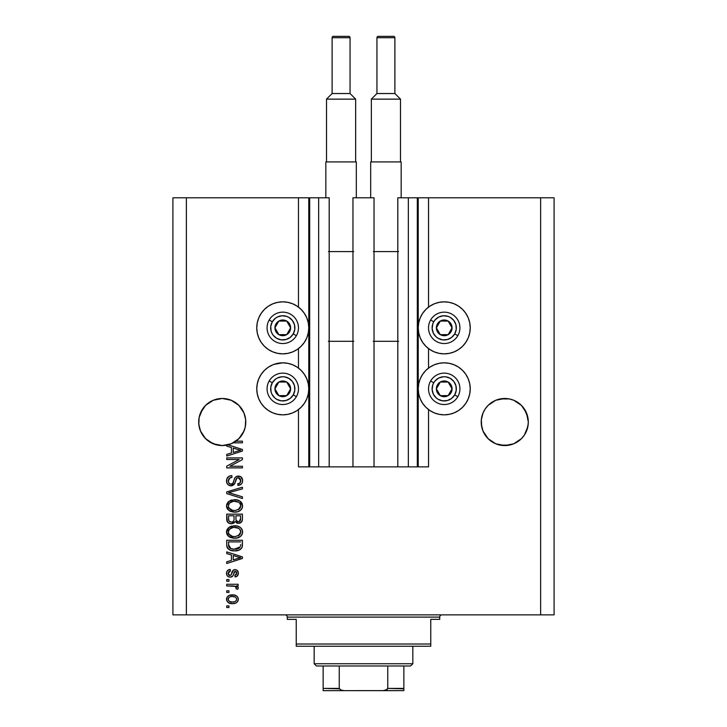 <?xml version="1.0" encoding="UTF-8"?>
<svg xmlns="http://www.w3.org/2000/svg" width="727" height="727" viewBox="0 0 727 727"><rect width="100%" height="100%" fill="white"/><g stroke="black" fill="none" stroke-linecap="round" stroke-linejoin="round"><path stroke-width="1.09" d="M417.316 197.799L428.53 197.799L428.53 307.103L428.53 197.799L554.092 197.799L554.092 614.86L554.092 197.799L540.643 197.799L540.643 614.86L172.908 614.86L172.908 197.799L172.908 614.86L186.357 614.86L186.357 197.799L329.195 197.799L329.195 466.87L318.653 466.87L329.195 466.87L329.195 197.799L318.653 197.799L318.653 466.87L318.653 197.799L309.684 197.799L309.684 466.87L318.653 466.87L308.784 466.87L308.784 197.799L309.684 197.799L309.684 466.87L298.47 466.87L298.47 409.583L298.47 466.87L308.784 466.87L308.784 197.799L298.47 197.799L298.47 307.103L298.47 197.799L186.357 197.799L186.357 614.86L540.643 614.86L540.643 197.799L418.216 197.799L418.216 466.87L417.316 466.87L417.316 197.799L397.805 197.799L397.805 466.87L397.805 197.799L408.347 197.799L408.347 466.87L408.347 197.799L417.316 197.799L417.316 466.87L408.347 466.87L417.316 466.87M298.47 368.098L298.47 348.587L298.47 368.098M329.195 466.87L352.958 466.87L352.958 197.799L374.041 197.799L374.041 466.87L352.958 466.87L352.958 197.799L374.041 197.799L374.041 466.87L408.347 466.87L329.195 466.87M417.38 197.799L418.216 197.799L418.216 466.87L428.53 466.87L428.53 409.583L428.53 466.87L417.38 466.87M428.53 368.098L428.53 348.587L428.53 368.098M238.901 405.393A23.546 23.546 0 0 0 231.25 400.277L238.883 405.375L241.809 408.947A23.546 23.546 0 0 0 241.809 408.938L243.99 413.018L245.662 419.715L245.326 426.613L243.99 431.029L238.883 438.672L231.25 443.779L222.235 445.569L213.229 443.779L209.158 441.598L216.401 444.833L211.584 443.025L207.259 440.189L203.651 436.473L200.943 432.065L199.262 427.167L198.689 422.023A23.546 23.546 0 0 1 222.235 398.478A23.546 23.546 0 0 1 245.781 422.023L245.117 427.567L243.172 432.801L240.046 437.427L235.921 441.189L242.418 441.189L242.418 442.816L233.285 442.816A23.546 23.546 0 0 1 227.996 444.851L242.418 449.459L242.418 451.049L226.724 456.065L226.724 454.375L231.413 453.003L231.413 447.514L226.724 446.142L226.724 445.133L221.562 445.56L213.229 443.779L205.587 438.672L200.488 431.029L198.807 424.332L199.143 417.434L202.66 408.947L200.488 413.018L205.587 405.375L202.66 408.947L205.587 405.375L209.158 402.449A23.546 23.546 0 0 0 205.577 405.393M217.609 398.941A23.546 23.546 0 0 0 213.247 400.268L222.235 398.478L231.25 400.268L235.312 402.449L231.25 400.268L226.833 398.932A23.546 23.546 0 0 0 222.262 398.478M222.208 398.478A23.546 23.546 0 0 0 217.673 398.923M213.211 400.277A23.546 23.546 0 0 0 209.158 402.449L205.587 405.375L213.229 400.268L209.158 402.449L213.229 400.268L217.646 398.932L213.229 400.268M521.432 405.393A23.546 23.546 0 0 0 513.789 400.277M504.738 398.478A23.546 23.546 0 0 0 500.194 398.923L509.354 398.932L513.771 400.268L509.354 398.932L513.771 400.268L517.842 402.449L513.771 400.268A23.546 23.546 0 0 0 509.391 398.941M509.327 398.923A23.546 23.546 0 0 0 504.792 398.478M500.14 398.941A23.546 23.546 0 0 0 488.099 405.393M488.117 438.672L485.191 435.1L488.117 438.672L495.75 443.779L488.117 438.672L483.01 431.029L481.674 426.613L481.338 419.715L483.01 413.018L485.191 408.947A23.546 23.546 0 0 0 485.182 408.956L483.01 413.018L481.674 417.434L483.01 413.018L485.191 408.947L488.117 405.375L485.191 408.947L488.117 405.375L491.688 402.449L488.117 405.375L495.75 400.268L491.688 402.449L495.75 400.268L500.167 398.932L495.75 400.268L504.765 398.478L509.354 398.932M513.771 400.268L521.413 405.375L524.34 408.947L527.857 417.434L526.512 413.018L528.311 422.023A23.546 23.546 0 0 1 504.765 445.569A23.546 23.546 0 0 1 481.219 422.023A23.546 23.546 0 0 1 504.765 398.478A23.546 23.546 0 0 1 528.311 422.023L527.857 426.613L524.34 435.1L521.413 438.672L517.842 441.598L513.771 443.779L504.765 445.569L495.75 443.779L504.765 445.569L500.167 445.115L509.354 445.115L513.771 443.779L509.354 445.115L513.771 443.779L517.842 441.598L513.771 443.779L509.354 445.115A23.546 23.546 0 0 1 485.191 435.109L483.01 431.029L481.329 424.323A23.546 23.546 0 0 0 481.338 424.332M198.807 419.715L199.143 417.434M444.224 353.858A26.008 26.008 0 0 1 418.216 327.85A26.008 26.008 0 0 1 444.224 301.841L449.295 302.341L454.175 303.813L458.673 306.221L462.617 309.457L465.853 313.401L468.252 317.89L469.733 322.77L470.233 327.85L469.733 332.921L468.252 337.801L465.853 342.299L462.617 346.243L458.673 349.478L454.175 351.877L449.295 353.358L444.224 353.858L439.144 353.358L434.264 351.877L429.775 349.478L425.831 346.243L422.596 342.299L420.188 337.801L418.716 332.921L418.216 327.85L418.716 322.77L420.188 317.89L422.596 313.401L425.831 309.457L429.775 306.221L434.264 303.813L439.144 302.341L444.224 301.841A26.008 26.008 0 0 1 470.233 327.85A26.008 26.008 0 0 1 444.224 353.858M454.175 412.872L449.295 414.345L444.224 414.844A26.008 26.008 0 0 1 418.216 388.836A26.008 26.008 0 0 1 444.224 362.828L449.295 363.327L454.175 364.809L458.673 367.208L462.617 370.443L465.853 374.387L468.252 378.885L469.733 383.765L470.233 388.836L469.733 393.916L468.252 398.796L465.853 403.285L462.617 407.229L458.673 410.464L454.175 412.872L449.295 414.345L444.224 414.844L439.144 414.345L434.264 412.872L429.775 410.464L425.831 407.229L422.596 403.285L420.188 398.796L418.716 393.916L418.216 388.836L418.716 383.765L420.188 378.885L422.596 374.387L425.831 370.443L429.775 367.208L434.264 364.809L439.144 363.327L444.224 362.828A26.008 26.008 0 0 1 470.233 388.836A26.008 26.008 0 0 1 444.224 414.844L440.826 414.626M282.776 353.858A26.008 26.008 0 0 1 256.767 327.85A26.008 26.008 0 0 1 282.776 301.841L287.856 302.341L292.736 303.813L297.225 306.221L301.169 309.457L304.404 313.401L306.812 317.89L308.284 322.77L308.784 327.85L308.284 332.921L306.812 337.801L304.404 342.299L301.169 346.243L297.225 349.478L292.736 351.877L287.856 353.358L282.776 353.858L277.705 353.358L272.825 351.877L268.327 349.478L264.383 346.243L261.147 342.299L258.748 337.801L257.267 332.921L256.767 327.85L257.267 322.77L258.748 317.89L261.147 313.401L264.383 309.457L268.327 306.221L272.825 303.813L277.705 302.341L282.776 301.841A26.008 26.008 0 0 1 308.784 327.85A26.008 26.008 0 0 1 282.776 353.858M273.87 364.4L282.776 362.828A26.008 26.008 0 0 1 308.784 388.836A26.008 26.008 0 0 1 282.776 414.844L279.386 414.626M238.901 438.654L231.25 443.779L226.833 445.115L231.25 443.779L235.921 441.189A23.546 23.546 -89.8 0 1 233.285 442.816L242.418 442.816L242.418 441.189L235.921 441.189A23.546 23.546 -89.8 0 1 233.285 442.816A23.546 23.546 0 0 1 226.724 445.133L226.724 446.142L231.413 447.514L231.413 453.003L226.724 454.375L226.724 456.065L242.418 451.049L242.418 449.459L227.996 444.851A23.546 23.546 0 0 1 198.689 422.023L198.807 424.323A23.546 23.546 0 0 0 198.807 424.332M528.193 424.332A23.546 23.546 0 0 0 528.193 424.323L526.512 431.029L524.34 435.1L521.413 438.672L513.771 443.779A23.546 23.546 0 0 0 517.833 441.607L521.413 438.672L524.34 435.1L527.857 426.613A23.546 23.546 0 0 1 524.358 435.082M226.724 459.528L239.219 459.528L226.724 459.528L226.724 457.901L242.418 457.901L242.418 459.637L229.905 466.261L242.418 466.261L242.418 467.888L226.724 467.888L226.724 466.143L239.219 459.528L226.724 466.143L226.724 467.888L242.418 467.888L242.418 466.261L229.905 466.261L242.418 459.637L242.418 457.901L226.724 457.901L226.724 459.528L226.724 457.901L242.418 457.901L242.418 459.637M231.677 485.79L228.414 485.009L226.769 482.755L226.851 478.82L229.169 476.221L231.813 475.631L232.022 477.266L229.359 478.339L228.405 480.293L228.687 482.737L230.459 484.146L232.822 483.4L234.876 477.957L236.702 476.349L240.501 476.567L242.564 479.72L242.336 482.455L241.364 484.064L237.929 485.418L237.729 483.791L239.983 482.919L240.755 480.102L239.347 477.893L237.038 477.939L234.23 484.427L231.086 485.827L234.839 483.41L236.693 478.184L238.283 477.675L240.782 480.647C240.71 482.592 239.692 483.646 237.729 483.791L237.929 485.418C240.91 485.191 242.473 483.582 242.618 480.602C242.518 477.793 241.082 476.276 238.32 476.04C235.857 476.312 234.421 477.721 234.012 480.274C233.849 482.401 232.867 483.709 231.041 484.2C229.232 483.973 228.333 482.91 228.351 481.02C228.496 478.729 229.723 477.475 232.022 477.266L231.813 475.631C228.487 475.831 226.724 477.584 226.515 480.883C226.606 483.891 228.124 485.536 231.086 485.827L231.386 485.818M230.686 493.242L242.418 496.832L242.418 498.531L226.724 493.588L226.724 491.897L242.418 487.208L242.418 488.88L228.551 492.652L242.418 496.832L242.418 498.531L242.418 496.832L228.551 492.652L242.418 488.88L242.418 487.208L226.724 491.897L226.724 493.588L226.724 491.897L242.418 487.208L242.418 488.88L229.269 492.488M226.515 505.91L227.951 502.175L231.54 500.058L237.247 499.976L240.501 501.494L242.227 503.784L242.445 507.328L240.928 509.936L237.838 511.69L233.812 512.099L230.195 511.281L227.133 508.518L226.515 505.91L228.914 510.527L234.548 512.126C239.119 512.244 241.809 510.172 242.618 505.919C241.782 501.575 239.029 499.504 234.358 499.685L228.978 501.276L226.515 505.91L226.66 507.246M226.515 532L227.951 528.265L231.54 526.148L237.247 526.066L240.501 527.584L242.227 529.883L242.445 533.418L240.928 536.026L237.838 537.78L233.812 538.198L230.195 537.371L227.133 534.609L226.515 532L228.914 536.617L234.548 538.216C239.119 538.334 241.809 536.262 242.618 532.01C241.782 527.666 239.029 525.594 234.358 525.785L228.978 527.366L226.533 532.337M226.724 553.574L231.413 554.937L226.724 553.574L226.724 551.875L242.418 556.882L242.418 558.472L226.724 563.489L226.724 561.798L231.413 560.426L231.413 554.937L231.413 560.426L226.724 561.798L226.724 563.489L242.418 558.472L242.418 556.882L226.724 551.875L226.724 553.574L226.724 551.875L242.418 556.882L242.418 558.472L226.724 563.489L226.724 561.798M228.96 607.527L226.724 607.527L226.724 605.891L228.96 605.891L228.96 607.527L228.96 605.891L226.724 605.891L226.724 607.527L226.724 605.891L228.96 605.891L228.96 607.527L226.724 607.527L228.96 607.527M287.856 414.345L282.776 414.844A26.008 26.008 0 0 1 256.767 388.836A26.008 26.008 0 0 1 282.776 362.828L287.856 363.327L292.736 364.809L297.225 367.208L301.169 370.443L304.404 374.387L306.812 378.885L308.284 383.765L308.784 388.836L308.284 393.916L306.812 398.796L304.404 403.285L301.169 407.229L297.225 410.464L292.736 412.872L287.856 414.345L282.776 414.844L277.705 414.345L272.825 412.872L268.327 410.464L264.383 407.229L261.147 403.285L258.748 398.796L257.267 393.916L256.767 388.836L257.267 383.765L258.748 378.885L261.147 374.387L264.383 370.443L268.327 367.208L272.825 364.809L277.705 363.327M450.131 363.509L453.13 364.4M232.549 603.646L228.496 602.756L226.642 600.311L227.024 597.285L229.378 595.358L234.485 595.068L237.211 596.458L238.22 598.239L238.22 600.275L237.229 602.038L235.548 603.156L232.549 603.646C235.83 603.783 237.756 602.319 238.338 599.266C237.747 596.167 235.775 594.704 232.431 594.886C229.096 594.713 227.124 596.176 226.515 599.266C227.133 602.401 229.141 603.864 232.549 603.646L232.013 603.637M228.96 592.441L226.724 592.441L226.724 590.806L228.96 590.806L228.96 592.441L228.96 590.806L226.724 590.806L226.724 592.441L226.724 590.806L228.96 590.806L228.96 592.441L226.724 592.441L228.96 592.441M235.457 586.389L226.724 585.917L226.724 584.281L238.138 584.281L238.138 585.917L236.311 585.917L238.292 587.471L237.729 589.379L236.093 588.77L235.693 586.535L232.64 585.917L234.966 586.207L236.302 587.661L236.093 588.77L237.729 589.379L238.338 587.843L236.311 585.917L238.138 585.917L238.138 584.281L226.724 584.281L226.724 585.917L226.724 584.281L238.138 584.281L238.138 585.917M228.96 581.227L226.724 581.227L226.724 579.592L228.96 579.592L228.96 581.227L228.96 579.592L226.724 579.592L226.724 581.227L226.724 579.592L228.96 579.592L228.96 581.227L226.724 581.227L228.96 581.227M230.195 577.147L228.333 576.72L226.915 575.239L226.57 572.549L227.506 570.568L230.186 569.405L230.386 571.031L228.741 571.731L228.151 573.403L228.714 575.039L229.914 575.52L231.022 575.066L233.503 570.041L235.766 569.668L237.52 570.668L238.329 573.567L237.02 576.284L235.075 576.947L234.876 575.311L236.239 574.703L236.711 573.285L236.239 571.649L235.03 571.268L232.685 576.147L230.195 577.147C232.267 576.965 233.44 575.775 233.712 573.585L234.367 571.758L235.312 571.24L236.711 573.285L234.876 575.311L235.075 576.947C237.211 576.647 238.302 575.402 238.338 573.221C238.311 571.031 237.22 569.823 235.085 569.604C233.031 570.004 231.858 571.34 231.586 573.612L230.95 575.148L229.914 575.52L228.151 573.403L230.386 571.031L230.186 569.405C227.86 569.695 226.633 570.995 226.515 573.294C226.606 575.684 227.833 576.974 230.195 577.147L230.195 577.147M226.724 544.877C227.36 549.149 230.005 551.139 234.657 550.857L230.75 550.303L227.606 548.249L226.751 545.586L226.724 540.252L242.418 540.252L242.364 545.941L241.637 548.167L239.001 550.13L234.657 550.857C237.993 551.111 240.483 549.885 242.127 547.177L242.418 540.252L226.724 540.252L226.724 544.877L226.724 540.252L242.418 540.252M226.724 518.996C226.742 522.031 228.278 523.613 231.331 523.74L228.605 523.058L227.278 521.75L226.724 514.162L242.418 514.162L242.373 519.85L241.446 522.104L237.983 523.313L235.175 521.586L233.603 523.258L231.331 523.74L235.175 521.586L238.474 523.331C241.082 523.104 242.4 521.668 242.418 519.033L242.418 514.162L226.724 514.162L226.724 518.996L226.724 514.162L242.418 514.162L242.373 519.85M540.643 614.86L554.092 614.86L540.643 614.86M186.357 197.799L172.908 197.799L186.357 197.799M277.705 414.345L272.825 412.872M258.748 398.796L257.267 393.916L256.767 388.836L257.267 383.765L258.748 378.885M287.856 363.327L292.736 364.809M268.327 349.478L264.383 346.243M258.748 337.801L257.267 332.921L256.767 327.85L257.267 322.77L258.748 317.89M468.252 378.885L469.733 383.765L470.233 388.836L469.733 393.916L468.252 398.796M434.264 364.809L439.144 363.327M468.252 317.89L469.733 322.77L470.233 327.85L469.733 332.921L468.252 337.801M462.617 346.243L458.673 349.478M226.524 599.012L226.633 598.257M227.66 596.458L228.432 595.822M230.395 595.068L231.386 594.931M235.284 595.277L235.793 595.477M236.402 595.804L237.202 596.44M238.129 597.93L238.311 598.739M238.311 599.802L238.047 600.802M237.838 601.229L236.466 602.683M236.039 602.937L235.548 603.156M234.285 603.51L233.576 603.601M229.941 603.355L227.687 602.12M226.751 600.684L226.551 599.811M227.024 597.285L226.642 598.239M236.32 597.985L235.184 597.031L232.431 596.513C234.694 596.322 236.121 597.221 236.711 599.221C236.157 601.274 234.739 602.21 232.431 602.02L234.766 601.683M229.677 601.511L232.431 602.02C230.168 602.21 228.741 601.311 228.151 599.312L229.087 601.129M230.604 596.703L231.722 596.54M236.602 599.948L236.557 598.43M234.548 601.756L235.73 601.156M235.212 601.483L236.475 600.257L236.684 598.875M235.921 600.984L236.475 600.266M229.087 597.403L228.151 599.312C228.696 597.249 230.132 596.322 232.431 596.513L233.14 596.54M238.292 587.471L237.429 586.471M237.729 589.379L236.093 588.77L236.302 587.661M236.275 587.398L235.693 586.535M226.724 585.917L232.64 585.917M228.769 569.768L229.45 569.55M230.186 569.405L230.386 571.031L229.496 571.249M228.196 572.849L228.205 574.03M229.405 575.448L231.077 574.975M228.178 573.867L228.778 575.102L229.914 575.52L230.95 575.148L229.914 575.52L230.95 575.148L231.459 574.003M231.795 572.94L231.968 572.394M232.631 570.904L233.503 570.041M233.34 570.15L235.085 569.604M233.903 569.832L234.467 569.659M237.802 571.049L238.165 571.867M238.265 572.313L238.329 572.885M238.147 574.603L237.893 575.23M237.52 575.811L237.029 576.275M236.411 576.62L235.757 576.82M235.075 576.947L235.248 575.248M236.248 574.703L236.657 572.594M236.239 571.649L235.312 571.24L234.258 571.958M235.312 571.24L234.367 571.758L233.712 573.585L234.367 571.758L235.312 571.24L234.367 571.758M233.894 572.976L234.049 572.522M233.503 574.248L233.149 575.266M233.031 575.548L232.749 576.066M232.404 576.438L231.559 576.929M228.723 576.902L227.487 576.066M227.96 576.484L227.115 575.602M226.869 575.13L226.56 574.039M237.556 558.572L233.24 559.89L240.782 557.682L237.556 558.572L240.782 557.682L237.811 556.955L240.782 557.682L239.855 557.909M233.24 555.473L237.811 556.955L233.24 555.473L233.24 559.89L233.24 555.473M242.345 546.077L242.282 546.568M242.127 547.177L241.918 547.685M241.637 548.167L240.001 549.639M240.81 549.067L240.264 549.476M239.528 549.894L237.584 550.566M236.893 550.693L235.757 550.821M233.821 550.83L233.285 550.802M232.676 550.73L231.858 550.603M230.741 550.303L230.232 550.121M228.06 548.767L227.378 547.876M227.251 547.631L227.015 547.031M227.006 546.986L226.833 546.286M226.815 546.186L226.751 545.604M230.677 550.284L231.84 550.593M242.409 545.223L242.418 544.677M240.528 545.768L240.582 544.641M239.828 547.549L237.447 548.921M236.275 549.139L238.856 548.34L240.273 546.858L234.185 549.212L236.302 549.13M230.559 548.476L232.849 549.103M228.641 545.904L228.86 546.749M228.551 541.888L240.582 541.888L228.551 541.888L228.578 545.295L228.551 541.888M232.249 549.003L234.676 549.221L230.841 548.594L228.551 544.687M228.996 547.077L230.023 548.185M229.859 548.067L231.768 548.894M230.041 526.73L230.868 526.366M233.649 525.803L234.367 525.785C239.029 525.594 241.782 527.666 242.618 532.01L242.582 531.283M242.445 533.418L242.227 534.1M241.473 535.408L240.946 536.017M240.473 536.426L236.693 538.044M239.974 536.79L239.328 537.171M239.165 537.262L238.538 537.544M235.975 538.144L235.284 538.198M233.076 538.134L229.805 537.18M229.223 536.826L228.387 536.19M227.887 535.69L227.133 534.618M227.115 534.581L226.67 533.373M226.651 533.3L226.57 532.809M226.551 532.673L226.66 533.345M226.57 531.201L226.66 530.683M226.67 530.637L227.151 529.365M227.951 528.265L229.578 526.984M230.195 537.371L230.659 537.562M233.067 538.134L233.812 538.198M237.375 537.907L238.065 537.707M240.873 536.081L241.918 534.736M241.909 529.229L241.037 528.075M240.037 534.372L240.782 532.019L239.91 529.42L238.656 528.329L234.339 527.411C237.956 527.157 240.11 528.693 240.782 532.019L238.147 535.899L239.683 534.818M239.665 534.836L235.512 536.544M232.431 536.39L234.603 536.581C231.095 536.762 229.005 535.226 228.351 531.982L228.905 534.063L232.431 536.39L230.414 535.608L232.486 536.399M230.941 528.084L233.285 527.457L229.514 529.129L228.351 531.982C228.96 528.838 230.959 527.311 234.339 527.411L232.64 527.548M240.737 532.646L240.755 531.464M228.478 533.064L228.651 533.563M228.878 529.965L228.487 530.928M241.927 521.45L239.292 523.258M237.556 523.24L236.202 522.668M231.331 523.74L231.913 523.713M230.377 523.676L229.459 523.458M229.323 523.404L228.614 523.067M228.587 523.049L226.869 520.605M226.833 520.414L226.733 519.469M236.593 522.895L237.502 523.231M240.81 522.631L241.446 522.104M241.937 521.432L242.236 520.668M234.058 518.796L234.058 518.796C234.194 520.832 233.276 521.941 231.313 522.113C233.276 521.941 234.194 520.832 234.058 518.796L234.058 515.788L234.058 518.796M234.012 519.723L234.058 519.105M229.596 521.668L231.313 522.113L228.96 521.023M240.537 519.632L240.582 518.46C240.828 520.405 240.037 521.486 238.211 521.704L239.855 521.186L240.501 519.923M236.357 520.905L238.211 521.704L236.039 520.278L235.893 515.788L240.582 515.788L240.582 518.46L240.582 515.788L235.893 515.788L236.039 520.278L237.402 521.613M239.301 521.513L240.582 518.46M228.551 515.788L234.058 515.788L228.551 515.788L228.751 520.605L228.551 515.788M228.832 520.786L229.777 521.777L231.622 522.095L233.067 521.604L233.912 520.341M228.614 520.032L228.551 519.033M235.893 518.669L236.175 520.605M238.211 521.704L238.792 521.659M230.041 500.639L230.868 500.276M235.848 499.758L237.22 499.967M237.247 499.976L239.919 501.057M239.974 501.094L242.618 505.919M242.445 507.337L242.218 508.019M239.983 510.69L240.446 510.363M239.974 510.699L239.328 511.081M239.165 511.172L238.538 511.444M237.82 511.69L234.548 512.126M233.076 512.044L229.805 511.081M227.887 509.6L227.133 508.527M227.124 508.5L226.67 507.273M226.651 507.21L226.57 506.719M226.56 505.129L226.66 504.593M226.67 504.547L227.942 502.184M228.442 501.703L228.978 501.276M230.195 511.281L230.659 511.472M238.065 511.617L239.983 510.699M241.446 509.354L241.918 508.646M242.227 503.784L241.037 501.984M240.046 508.264L240.782 505.928L239.91 503.329L238.656 502.23L234.339 501.321C237.956 501.067 240.11 502.602 240.782 505.928L238.147 509.809L239.683 508.727M239.665 508.746L235.512 510.454M232.431 510.29L234.603 510.49C231.095 510.672 229.005 509.136 228.351 505.892L228.905 507.973L232.431 510.29L230.414 509.518L232.486 510.309M230.941 501.993L233.285 501.366L229.514 503.039L228.351 505.892C228.96 502.739 230.959 501.221 234.339 501.321L232.64 501.457M228.478 506.973L228.651 507.473M228.878 503.875L228.487 504.838M226.724 493.588L242.418 498.531L226.724 493.588M226.597 479.82L226.842 478.829M227.06 478.33L227.978 477.066M227.951 477.094L228.632 476.539M229.759 475.985L229.196 476.212M231.286 475.667L231.813 475.631L232.022 477.266L231.295 477.366M230.586 477.557L229.932 477.875M229.905 477.893L228.351 481.02M230.75 484.182L231.704 484.118M231.713 484.109L232.322 483.846M232.985 483.173L233.431 482.21M233.194 482.783L233.449 482.137M233.458 482.11L234.239 479.484M235.975 476.748L236.702 476.349M240.028 476.349L240.928 476.848M242.009 478.048L242.3 478.675M242.382 478.902L242.564 479.72M242.554 481.538L242.345 482.437M242.336 482.464L241.882 483.41M241.364 484.064L239.892 485.036M237.929 485.418L237.729 483.791L238.329 483.709M239.065 483.5L239.983 482.928M240.419 482.328L240.528 479.148M236.693 478.184L237.856 477.703M236.139 479.084L235.893 479.784M235.739 480.302L236.03 479.366M235.512 481.229L235.648 480.683M234.194 484.464L232.104 485.727M230.132 485.736L229.232 485.463M227.687 484.373L226.997 483.337M226.533 481.365L226.579 481.828M234.012 480.274L233.631 481.565M228.914 478.92L229.359 478.339M242.418 466.261L242.418 467.888L226.724 467.888L226.724 466.143M242.418 449.459L242.418 451.049L226.724 456.065L226.724 454.375M238.247 450.94L240.782 450.258L237.811 449.531L240.782 450.258L239.855 450.486M239.165 450.676L233.24 452.458L233.24 448.05L237.811 449.531L233.24 448.05L233.24 452.458L239.165 450.676M239.81 450.495L237.556 451.149M242.418 441.189L242.418 442.816M230.341 601.756L232.794 602.011M228.569 597.967L228.251 598.603M228.169 598.948L228.178 599.657M233.213 549.149L234.185 549.212M234.676 549.221L235.475 549.203M237.838 548.803L238.574 548.494M240.655 530.91L240.473 530.383M240.228 529.883L239.91 529.42M235.448 527.448L233.285 527.457M228.351 531.982L228.387 532.527M228.905 534.063L230.414 535.608M233.512 536.544L235.057 536.581M240.737 506.546L240.755 505.374M240.655 504.82L240.473 504.293M240.228 503.793L239.91 503.329M235.448 501.357L233.285 501.366M228.351 505.892L228.387 506.437M228.905 507.973L230.414 509.518M233.512 510.445L235.057 510.481M527.857 417.434L528.193 419.715M517.842 402.449L521.413 405.375L526.512 413.018M481.338 419.715L481.674 417.434M245.662 424.332A23.546 23.546 0 0 0 245.671 424.323L245.781 422.023A23.546 23.546 0 0 1 235.921 441.189M245.326 417.434L245.662 419.715M235.312 402.449L238.883 405.375L243.99 413.018M217.646 398.932L222.235 398.478L231.25 400.268M205.587 438.672L202.679 435.137M240.092 437.372L243.99 431.029L245.326 426.613A23.546 23.546 0 0 1 200.952 432.083M238.883 438.672L239.992 437.481M226.724 445.133L231.25 443.779M200.934 432.047A23.546 23.546 0 0 1 199.143 426.613L200.488 431.029M491.688 441.598L495.75 443.779M485.209 435.137L485.2 435.119A23.546 23.546 0 0 1 481.674 426.613L483.01 431.029M517.86 441.589A23.546 23.546 0 0 0 524.331 435.128M289.646 329.549L290.627 327.85A7.852 7.852 0 0 1 289.573 331.776L288.664 331.248L289.646 329.549L288.664 331.248L289.573 331.776L290.355 329.876L290.355 325.814L288.328 322.297L286.702 321.052L282.776 319.998L280.749 320.271L278.85 321.052L275.978 323.924L275.197 325.814L275.197 329.876L275.978 331.776L278.85 334.647L280.749 335.429L284.811 335.429L286.702 334.647L289.573 331.776A7.852 7.852 0 0 1 274.933 327.85A7.852 7.852 0 0 1 286.702 321.052L278.85 321.052L275.915 326.132L274.933 327.85L278.85 334.647L286.702 334.647L288.664 331.248L286.702 334.647L278.85 334.647L274.933 327.85L275.915 326.132L278.85 321.052L286.702 321.052A7.852 7.852 0 0 1 290.627 327.85L286.702 321.052L290.627 327.85L289.646 329.549M272.289 321.797A12.105 12.105 0 0 1 288.828 317.363A12.105 12.105 0 0 1 293.263 333.902L296.371 335.692A15.694 15.694 0 0 0 290.627 314.255A15.694 15.694 0 0 0 269.181 319.998L272.289 321.797L275.406 318.244L277.423 316.99L281.985 315.763L286.665 316.381L288.828 317.363L292.381 320.48L294.471 324.715L294.78 329.431L293.263 333.902L290.146 337.455L285.911 339.545L281.195 339.854L276.723 338.337L273.17 335.22L271.916 333.202L271.08 330.985L270.771 326.269L272.289 321.797L269.181 319.998A15.694 15.694 0 0 1 290.627 314.255A15.694 15.694 0 0 1 296.371 335.692A15.694 15.694 0 0 1 274.933 341.445A15.694 15.694 0 0 1 269.181 319.998A15.694 15.694 0 0 0 274.933 341.445A15.694 15.694 0 0 0 296.371 335.692L293.263 333.902A12.105 12.105 0 0 1 276.723 338.337A12.105 12.105 0 0 1 272.289 321.797M451.085 329.549L452.067 327.85A7.852 7.852 0 0 1 451.022 331.776L450.113 331.248L451.085 329.549L450.113 331.248L451.022 331.776L451.803 329.876L451.803 325.814L451.022 323.924L448.15 321.052L444.224 319.998L442.189 320.271L438.672 322.297L437.427 323.924L436.373 327.85L436.645 329.876L437.427 331.776L440.298 334.647L442.189 335.429L446.251 335.429L448.15 334.647L451.022 331.776A7.852 7.852 0 0 1 436.373 327.85A7.852 7.852 0 0 1 448.15 321.052L440.298 321.052L439.326 322.724L436.373 327.85L440.298 334.647L448.15 334.647L450.113 331.248L448.15 334.647L440.298 334.647L436.373 327.85L439.326 322.724L440.298 321.052L448.15 321.052A7.852 7.852 0 0 1 452.067 327.85L448.15 321.052L452.067 327.85L451.085 329.549M433.737 321.797A12.105 12.105 0 0 1 450.277 317.363A12.105 12.105 0 0 1 454.711 333.902L457.819 335.692A15.694 15.694 0 0 0 452.067 314.255A15.694 15.694 0 0 0 430.629 319.998L433.737 321.797L435.119 319.862L438.863 316.99L443.434 315.763L448.114 316.381L450.277 317.363L453.83 320.48L455.92 324.715L456.229 329.431L454.711 333.902L451.594 337.455L447.359 339.545L442.643 339.854L438.172 338.337L436.236 336.955L433.365 333.202L432.138 328.64L432.756 323.951L433.737 321.797L430.629 319.998A15.694 15.694 0 0 1 452.067 314.255A15.694 15.694 0 0 1 457.819 335.692A15.694 15.694 0 0 1 436.373 341.445A15.694 15.694 0 0 1 430.629 319.998A15.694 15.694 0 0 0 436.373 341.445A15.694 15.694 0 0 0 457.819 335.692L454.711 333.902A12.105 12.105 0 0 1 438.172 338.337A12.105 12.105 0 0 1 433.737 321.797M451.085 390.535L452.067 388.836A7.852 7.852 0 0 1 451.022 392.762L450.113 392.235L451.085 390.535L450.113 392.235L451.022 392.762L451.803 390.872L451.803 386.809L451.022 384.91L448.15 382.038L446.251 381.257L442.189 381.257L440.298 382.038L437.427 384.91L436.373 388.836L436.645 390.872L438.672 394.388L440.298 395.633L444.224 396.688L446.251 396.415L448.15 395.633L451.022 392.762A7.852 7.852 0 0 1 436.373 388.836A7.852 7.852 0 0 1 448.15 382.038L440.298 382.038L439.326 383.72L436.373 388.836L440.298 395.633L448.15 395.633L450.113 392.235L448.15 395.633L440.298 395.633L436.373 388.836L439.326 383.72L440.298 382.038L448.15 382.038A7.852 7.852 0 0 1 452.067 388.836L448.15 382.038L452.067 388.836L451.085 390.535M433.737 382.784A12.105 12.105 0 0 1 450.277 378.349A12.105 12.105 0 0 1 454.711 394.888L457.819 396.688A15.694 15.694 0 0 0 452.067 375.241A15.694 15.694 0 0 0 430.629 380.993L433.737 382.784L435.119 380.857L438.863 377.976L443.434 376.759L445.805 376.831L450.277 378.349L453.83 381.466L455.92 385.701L456.229 390.417L454.711 394.888L451.594 398.441L447.359 400.532L442.643 400.841L438.172 399.323L436.236 397.942L433.365 394.198L432.138 389.627L432.756 384.947L433.737 382.784L430.629 380.993A15.694 15.694 0 0 1 452.067 375.241A15.694 15.694 0 0 1 457.819 396.688A15.694 15.694 0 0 1 436.373 402.431A15.694 15.694 0 0 1 430.629 380.993A15.694 15.694 0 0 0 436.373 402.431A15.694 15.694 0 0 0 457.819 396.688L454.711 394.888A12.105 12.105 0 0 1 438.172 399.323A12.105 12.105 0 0 1 433.737 382.784M289.646 390.535L290.627 388.836A7.852 7.852 0 0 1 289.573 392.762L288.664 392.235L289.646 390.535L288.664 392.235L289.573 392.762L290.355 390.872L290.355 386.809L289.573 384.91L286.702 382.038L284.811 381.257L280.749 381.257L278.85 382.038L275.978 384.91L275.197 386.809L275.197 390.872L275.978 392.762L278.85 395.633L282.776 396.688L284.811 396.415L288.328 394.388L289.573 392.762A7.852 7.852 0 0 1 274.933 388.836A7.852 7.852 0 0 1 286.702 382.038L278.85 382.038L274.933 388.836L278.85 395.633L286.702 395.633L288.664 392.235L286.702 395.633L278.85 395.633L274.933 388.836L278.85 382.038L286.702 382.038A7.852 7.852 0 0 1 290.627 388.836L286.702 382.038L290.627 388.836L289.646 390.535M272.289 382.784A12.105 12.105 0 0 1 288.828 378.349A12.105 12.105 0 0 1 293.263 394.888L296.371 396.688A15.694 15.694 0 0 0 290.627 375.241A15.694 15.694 0 0 0 269.181 380.993L272.289 382.784L275.406 379.23L277.423 377.976L281.985 376.759L284.357 376.831L288.828 378.349L292.381 381.466L294.471 385.701L294.78 390.417L293.263 394.888L290.146 398.441L285.911 400.532L281.195 400.841L276.723 399.323L274.797 397.942L271.916 394.198L271.08 391.971L270.771 387.255L272.289 382.784L269.181 380.993A15.694 15.694 0 0 1 290.627 375.241A15.694 15.694 0 0 1 296.371 396.688A15.694 15.694 0 0 1 274.933 402.431A15.694 15.694 0 0 1 269.181 380.993A15.694 15.694 0 0 0 274.933 402.431A15.694 15.694 0 0 0 296.371 396.688L293.263 394.888A12.105 12.105 0 0 1 276.723 399.323A12.105 12.105 0 0 1 272.289 382.784M285.02 614.86A2.245 2.245 0 0 1 287.265 617.105L287.265 619.349L296.234 619.349L296.234 644.013L430.766 644.013L430.766 619.349L439.735 619.349L439.735 617.105A2.245 2.245 0 0 1 441.98 614.86A2.245 2.245 0 0 0 439.735 617.105L287.265 617.105A2.245 2.245 0 0 0 285.02 614.86M439.163 619.349L430.766 619.349L430.766 646.248L296.234 646.248L430.766 646.248L430.766 644.013L296.234 644.013L296.234 619.349L287.265 619.349L287.265 617.105L439.735 617.105L439.735 619.349L439.163 619.349L439.735 619.349M296.234 644.013L296.234 646.248L296.234 644.013M287.265 619.349L287.837 619.349M403.858 688.814L387.755 688.405L387.755 665.987L410.591 665.987L412.827 663.742L314.173 663.742L316.409 665.987L387.755 665.987L316.409 665.987L314.173 663.742L412.827 663.742L412.827 646.248L412.827 663.742L410.591 665.987L387.755 665.987L387.755 688.405L387.073 689.605L383.047 690.65L343.953 690.65L340.127 689.75M314.173 646.248L314.173 663.742L314.173 646.248M403.858 688.405L403.858 690.632L383.047 690.65L385.81 690.259L387.755 688.405L403.858 688.405L403.858 665.987L403.858 690.632L323.142 690.65L343.953 690.65L341.172 690.25L339.245 688.405L339.245 665.987L339.245 688.405L323.142 688.405L323.142 690.65L323.142 689.078M339.318 688.814L323.142 688.405L323.142 690.559M323.142 665.987L323.142 688.405L323.142 665.987M332.112 37.695L350.05 37.695A1.345 1.345 0 0 0 348.696 36.35L333.457 36.35A1.345 1.345 0 0 0 332.112 37.695L332.112 93.529L326.505 99.136L355.648 99.136L350.05 93.529L332.112 93.529L350.05 93.529L350.05 37.695L332.112 37.695A1.345 1.345 0 0 1 333.457 36.35L348.696 36.35A1.345 1.345 0 0 1 350.05 37.695L350.05 93.529L355.648 99.136L326.505 99.136L326.505 161.921L326.505 99.136L332.112 93.529L332.112 37.695M355.648 161.921L355.648 99.136L355.648 161.921M328.15 161.921L356.321 161.921L356.321 197.799L356.321 161.921L325.832 161.921L325.832 197.799L325.832 161.921L328.15 161.921M352.958 251.606L329.195 251.606M329.195 341.299L352.958 341.299M328.459 251.606L353.695 251.606M328.395 341.299L353.758 341.299M376.95 37.695L394.888 37.695A1.345 1.345 0 0 0 393.543 36.35L378.304 36.35A1.345 1.345 0 0 0 376.95 37.695L376.95 93.529L371.352 99.136L400.495 99.136L394.888 93.529L376.95 93.529L394.888 93.529L394.888 37.695L376.95 37.695A1.345 1.345 0 0 1 378.304 36.35L393.543 36.35A1.345 1.345 0 0 1 394.888 37.695L394.888 93.529L400.495 99.136L371.352 99.136L371.352 161.921L371.352 99.136L376.95 93.529L376.95 37.695M400.495 161.921L400.495 99.136L400.495 161.921M372.996 161.921L401.168 161.921L401.168 197.799L401.168 161.921L370.679 161.921L370.679 197.799L370.679 161.921L372.996 161.921M397.805 251.606L374.041 251.606M374.041 341.299L397.805 341.299M373.305 251.606L398.541 251.606M373.242 341.299L398.605 341.299"/></g></svg>
